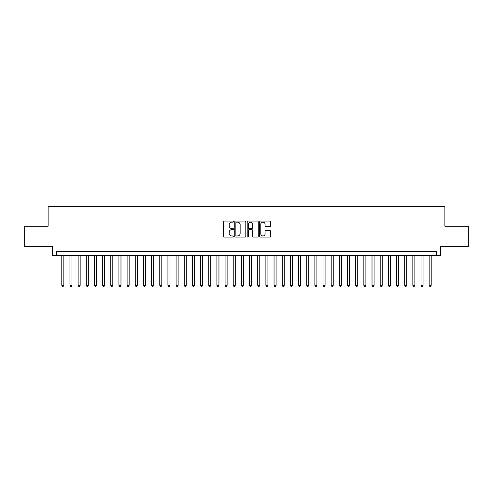 <?xml version="1.0" encoding="UTF-8"?>
<svg xmlns="http://www.w3.org/2000/svg" width="493" height="493" viewBox="0 0 493 493"><rect width="100%" height="100%" fill="white"/><g stroke="black" fill="none" stroke-linecap="round" stroke-linejoin="round"><path stroke-width="0.74" d="M233.435 221.616A0.561 0.561 0 0 0 232.875 221.055L224.364 221.055A0.801 0.801 0 0 0 223.563 221.856L223.563 236.283A0.801 0.801 0 0 0 224.364 237.084L232.875 237.084A0.561 0.561 0 0 0 233.435 236.523A0.561 0.561 0 0 0 232.875 235.962L231.778 235.962A2.564 2.564 0 0 1 229.214 233.399L229.214 232.197A2.564 2.564 0 0 1 231.778 229.633L232.875 229.633A0.561 0.561 0 0 0 233.435 229.072A0.561 0.561 0 0 0 232.875 228.512L231.778 228.512A2.564 2.564 0 0 1 229.214 225.948L229.214 224.74A2.564 2.564 0 0 1 231.778 222.177L232.875 222.177A0.561 0.561 0 0 0 233.435 221.616M269.917 226.706A0.801 0.801 0 0 0 270.719 225.905L270.719 221.856A0.801 0.801 0 0 0 269.917 221.055L260.464 221.055A0.801 0.801 0 0 0 259.663 221.856L259.663 236.283A0.801 0.801 0 0 0 260.464 237.084L269.917 237.084A0.801 0.801 0 0 0 270.719 236.283L270.719 231.396A0.801 0.801 0 0 0 269.917 230.595L265.875 230.595A0.801 0.801 0 0 0 265.074 231.396L265.074 233.818A2.145 2.145 0 0 1 262.929 235.962A2.145 2.145 0 0 1 260.785 233.818L260.785 224.321A2.145 2.145 0 0 1 262.929 222.177A2.145 2.145 0 0 1 265.074 224.321L265.074 225.905A0.801 0.801 0 0 0 265.875 226.706L269.917 226.706M436.305 255.602L440.391 255.602L440.391 246.623L468.35 246.623L468.35 226.213L444.877 226.213L444.877 206.622L48.123 206.622L48.123 226.213L24.65 226.213L24.65 246.623L52.609 246.623L52.609 255.602L436.305 255.602L436.305 251.522L56.695 251.522L56.695 255.602M245.797 221.856A0.801 0.801 0 0 0 244.996 221.055L235.543 221.055A0.801 0.801 0 0 0 234.742 221.856L234.742 236.283A0.801 0.801 0 0 0 235.543 237.084L244.996 237.084A0.801 0.801 0 0 0 245.797 236.283L245.797 221.856M248.004 221.055L257.457 221.055A0.801 0.801 0 0 1 258.258 221.856L258.258 236.283A0.801 0.801 0 0 1 257.457 237.084L253.414 237.084A0.801 0.801 0 0 1 252.613 236.283L252.613 230.434A0.801 0.801 0 0 0 251.806 229.633L249.125 229.633A0.801 0.801 0 0 0 248.324 230.434L248.324 236.523A0.561 0.561 0 0 1 247.763 237.084A0.561 0.561 0 0 1 247.203 236.523L247.203 221.856A0.801 0.801 0 0 1 248.004 221.055M236.424 222.177A0.561 0.561 0 0 0 235.864 222.737L235.864 235.401A0.561 0.561 0 0 0 236.424 235.962L237.583 235.962A2.564 2.564 0 0 0 240.146 233.399L240.146 224.74A2.564 2.564 0 0 0 237.583 222.177L236.424 222.177M252.613 224.364A2.145 2.145 0 0 0 250.469 222.22A2.145 2.145 0 0 0 248.324 224.364L248.324 227.711A0.801 0.801 0 0 0 249.125 228.512L251.806 228.512A0.801 0.801 0 0 0 252.613 227.711L252.613 224.364M61.798 255.602L61.798 285.318L63.837 285.318L63.837 255.602M63.837 285.318L63.221 286.378L62.408 286.378L61.798 285.318M69.957 255.602L69.957 285.318L72.003 285.318L72.003 255.602M72.003 285.318L71.386 286.378L70.573 286.378L69.957 285.318M78.122 255.602L78.122 285.318L80.162 285.318L80.162 255.602M80.162 285.318L79.552 286.378L78.732 286.378L78.122 285.318M86.287 255.602L86.287 285.318L88.327 285.318L88.327 255.602M88.327 285.318L87.717 286.378L86.897 286.378L86.287 285.318M94.453 255.602L94.453 285.318L96.492 285.318L96.492 255.602M96.492 285.318L95.876 286.378L95.063 286.378L94.453 285.318M102.612 255.602L102.612 285.318L104.658 285.318L104.658 255.602M104.658 285.318L104.041 286.378L103.228 286.378L102.612 285.318M110.777 255.602L110.777 285.318L112.817 285.318L112.817 255.602M112.817 285.318L112.207 286.378L111.387 286.378L110.777 285.318M118.942 255.602L118.942 285.318L120.982 285.318L120.982 255.602M120.982 285.318L120.372 286.378L119.552 286.378L118.942 285.318M127.108 255.602L127.108 285.318L129.148 285.318L129.148 255.602M129.148 285.318L128.531 286.378L127.718 286.378L127.108 285.318M135.267 255.602L135.267 285.318L137.313 285.318L137.313 255.602M137.313 285.318L136.697 286.378L135.883 286.378L135.267 285.318M143.432 255.602L143.432 285.318L145.472 285.318L145.472 255.602M145.472 285.318L144.862 286.378L144.042 286.378L143.432 285.318M151.597 255.602L151.597 285.318L153.637 285.318L153.637 255.602M153.637 285.318L153.027 286.378L152.208 286.378L151.597 285.318M159.763 255.602L159.763 285.318L161.803 285.318L161.803 255.602M161.803 285.318L161.186 286.378L160.373 286.378L159.763 285.318M167.922 255.602L167.922 285.318L169.962 285.318L169.962 255.602M169.962 285.318L169.352 286.378L168.538 286.378L167.922 285.318M176.087 255.602L176.087 285.318L178.127 285.318L178.127 255.602M178.127 285.318L177.517 286.378L176.697 286.378L176.087 285.318M184.253 255.602L184.253 285.318L186.292 285.318L186.292 255.602M186.292 285.318L185.682 286.378L184.863 286.378L184.253 285.318M192.418 255.602L192.418 285.318L194.458 285.318L194.458 255.602M194.458 285.318L193.841 286.378L193.028 286.378L192.418 285.318M200.577 255.602L200.577 285.318L202.617 285.318L202.617 255.602M202.617 285.318L202.007 286.378L201.193 286.378L200.577 285.318M208.742 255.602L208.742 285.318L210.782 285.318L210.782 255.602M210.782 285.318L210.172 286.378L209.352 286.378L208.742 285.318M216.908 255.602L216.908 285.318L218.947 285.318L218.947 255.602M218.947 285.318L218.337 286.378L217.518 286.378L216.908 285.318M225.073 255.602L225.073 285.318L227.113 285.318L227.113 255.602M227.113 285.318L226.497 286.378L225.683 286.378L225.073 285.318M233.232 255.602L233.232 285.318L235.272 285.318L235.272 255.602M235.272 285.318L234.662 286.378L233.848 286.378L233.232 285.318M241.397 255.602L241.397 285.318L243.437 285.318L243.437 255.602M243.437 285.318L242.827 286.378L242.008 286.378L241.397 285.318M249.563 255.602L249.563 285.318L251.603 285.318L251.603 255.602M251.603 285.318L250.992 286.378L250.173 286.378L249.563 285.318M257.728 255.602L257.728 285.318L259.768 285.318L259.768 255.602M259.768 285.318L259.152 286.378L258.338 286.378L257.728 285.318M265.887 255.602L265.887 285.318L267.927 285.318L267.927 255.602M267.927 285.318L267.317 286.378L266.503 286.378L265.887 285.318M274.053 255.602L274.053 285.318L276.092 285.318L276.092 255.602M276.092 285.318L275.482 286.378L274.663 286.378L274.053 285.318M282.218 255.602L282.218 285.318L284.258 285.318L284.258 255.602M284.258 285.318L283.648 286.378L282.828 286.378L282.218 285.318M290.383 255.602L290.383 285.318L292.423 285.318L292.423 255.602M292.423 285.318L291.807 286.378L290.993 286.378L290.383 285.318M298.542 255.602L298.542 285.318L300.582 285.318L300.582 255.602M300.582 285.318L299.972 286.378L299.159 286.378L298.542 285.318M306.708 255.602L306.708 285.318L308.747 285.318L308.747 255.602M308.747 285.318L308.137 286.378L307.318 286.378L306.708 285.318M314.873 255.602L314.873 285.318L316.913 285.318L316.913 255.602M316.913 285.318L316.303 286.378L315.483 286.378L314.873 285.318M323.038 255.602L323.038 285.318L325.078 285.318L325.078 255.602M325.078 285.318L324.462 286.378L323.648 286.378L323.038 285.318M331.197 255.602L331.197 285.318L333.237 285.318L333.237 255.602M333.237 285.318L332.627 286.378L331.814 286.378L331.197 285.318M339.363 255.602L339.363 285.318L341.402 285.318L341.402 255.602M341.402 285.318L340.792 286.378L339.973 286.378L339.363 285.318M347.528 255.602L347.528 285.318L349.568 285.318L349.568 255.602M349.568 285.318L348.958 286.378L348.138 286.378L347.528 285.318M355.687 255.602L355.687 285.318L357.733 285.318L357.733 255.602M357.733 285.318L357.117 286.378L356.303 286.378L355.687 285.318M363.852 255.602L363.852 285.318L365.892 285.318L365.892 255.602M365.892 285.318L365.282 286.378L364.469 286.378L363.852 285.318M372.018 255.602L372.018 285.318L374.058 285.318L374.058 255.602M374.058 285.318L373.447 286.378L372.628 286.378L372.018 285.318M380.183 255.602L380.183 285.318L382.223 285.318L382.223 255.602M382.223 285.318L381.613 286.378L380.793 286.378L380.183 285.318M388.342 255.602L388.342 285.318L390.388 285.318L390.388 255.602M390.388 285.318L389.772 286.378L388.959 286.378L388.342 285.318M396.508 255.602L396.508 285.318L398.547 285.318L398.547 255.602M398.547 285.318L397.937 286.378L397.124 286.378L396.508 285.318M404.673 255.602L404.673 285.318L406.713 285.318L406.713 255.602M406.713 285.318L406.103 286.378L405.283 286.378L404.673 285.318M412.838 255.602L412.838 285.318L414.878 285.318L414.878 255.602M414.878 285.318L414.268 286.378L413.448 286.378L412.838 285.318M420.997 255.602L420.997 285.318L423.043 285.318L423.043 255.602M423.043 285.318L422.427 286.378L421.614 286.378L420.997 285.318M429.163 255.602L429.163 285.318L431.202 285.318L431.202 255.602M431.202 285.318L430.592 286.378L429.779 286.378L429.163 285.318"/></g></svg>
